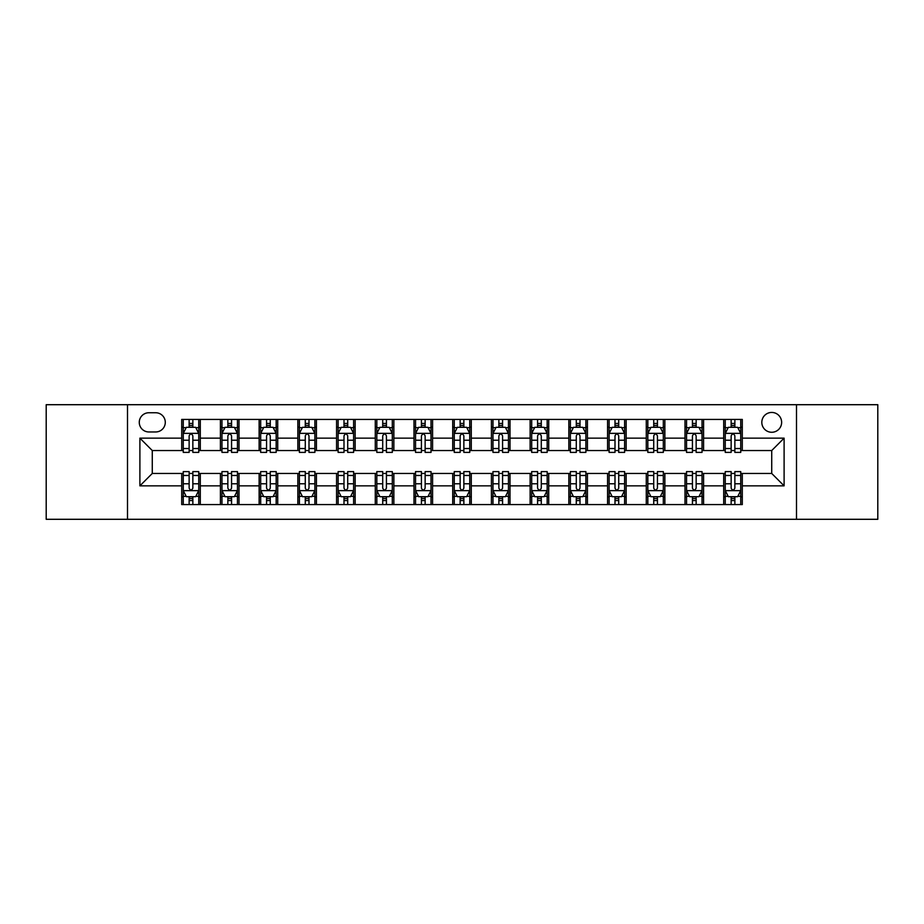 <?xml version="1.0" encoding="UTF-8"?>
<svg xmlns="http://www.w3.org/2000/svg" width="924" height="924" viewBox="0 0 924 924"><rect width="100%" height="100%" fill="white"/><g stroke="black" fill="none" stroke-linecap="round" stroke-linejoin="round"><path stroke-width="1.39" d="M771.725 412.439A9.91 9.91 0 0 0 761.815 422.36A9.91 9.91 0 0 0 771.725 432.27A9.91 9.91 0 0 0 781.635 422.36A9.91 9.91 0 0 0 771.725 412.439M796.5 519.3L877.8 519.3L877.8 404.7L796.5 404.7L796.5 519.3L127.5 519.3L127.5 404.7L46.2 404.7L46.2 519.3L127.5 519.3M148.868 431.958L155.682 431.958A9.598 9.598 0 0 0 165.292 422.36A9.598 9.598 0 0 0 155.682 412.751L148.868 412.751A9.598 9.598 0 0 0 139.27 422.36A9.598 9.598 0 0 0 148.868 431.958M796.5 404.7L127.5 404.7M181.705 485.851L139.894 485.851L139.894 438.149L181.705 438.149L181.705 450.542L152.275 450.542L152.275 473.458L181.705 473.458L181.705 504.585L742.295 504.585L742.295 473.458L771.725 473.458L771.725 450.542L742.295 450.542L742.295 438.149L784.106 438.149L784.106 485.851L742.295 485.851M742.295 438.149L742.295 419.415L181.705 419.415L181.705 438.149M723.711 419.415L723.711 450.542L725.259 450.542M731.15 450.542L734.869 450.542M740.748 450.542L742.295 450.542M723.711 450.542L702.032 450.542M684.996 419.415L684.996 450.542L686.544 450.542M692.434 450.542L696.153 450.542M684.996 450.542L663.317 450.542M646.28 419.415L646.28 450.542L647.828 450.542M653.718 450.542L657.438 450.542M646.28 450.542L624.601 450.542M607.565 419.415L607.565 450.542L609.112 450.542M615.003 450.542L618.722 450.542M607.565 450.542L585.885 450.542M568.849 419.415L568.849 450.542L570.397 450.542M576.287 450.542L580.006 450.542M568.849 450.542L547.17 450.542M530.133 419.415L530.133 450.542L531.693 450.542M537.572 450.542L541.291 450.542M530.133 450.542L508.454 450.542M491.418 419.415L491.418 450.542L492.977 450.542M498.856 450.542L502.575 450.542M491.418 450.542L469.738 450.542M452.714 419.415L452.714 450.542L454.262 450.542M460.14 450.542L463.86 450.542M452.714 450.542L431.023 450.542M413.998 419.415L413.998 450.542L415.546 450.542M421.425 450.542L425.144 450.542M413.998 450.542L392.307 450.542M375.283 419.415L375.283 450.542L376.83 450.542M382.709 450.542L386.428 450.542M375.283 450.542L353.603 450.542M336.567 419.415L336.567 450.542L338.115 450.542M343.994 450.542L347.713 450.542M336.567 450.542L314.888 450.542M297.851 419.415L297.851 450.542L299.399 450.542M305.278 450.542L308.997 450.542M297.851 450.542L276.172 450.542M259.136 419.415L259.136 450.542L260.683 450.542M266.562 450.542L270.282 450.542M259.136 450.542L237.456 450.542M220.42 419.415L220.42 450.542L221.968 450.542M227.847 450.542L231.566 450.542M220.42 450.542L198.741 450.542M181.705 450.542L183.252 450.542M189.131 450.542L192.85 450.542M181.705 473.458L183.252 473.458M189.131 473.458L192.85 473.458M198.741 473.458L200.289 473.458L200.289 504.585M221.968 473.458L200.289 473.458M227.847 473.458L231.566 473.458M237.456 473.458L239.004 473.458L239.004 504.585M260.683 473.458L239.004 473.458M266.562 473.458L270.282 473.458M276.172 473.458L277.72 473.458L277.72 504.585M299.399 473.458L277.72 473.458M305.278 473.458L308.997 473.458M314.888 473.458L316.435 473.458L316.435 504.585M338.115 473.458L316.435 473.458M343.994 473.458L347.713 473.458M353.603 473.458L355.151 473.458L355.151 504.585M376.83 473.458L355.151 473.458M382.709 473.458L386.428 473.458M392.307 473.458L393.867 473.458L393.867 504.585M415.546 473.458L393.867 473.458M421.425 473.458L425.144 473.458M431.023 473.458L432.582 473.458L432.582 504.585M454.262 473.458L432.582 473.458M460.14 473.458L463.86 473.458M469.738 473.458L471.286 473.458L471.286 504.585M492.977 473.458L471.286 473.458M498.856 473.458L502.575 473.458M508.454 473.458L510.002 473.458L510.002 504.585M531.693 473.458L510.002 473.458M537.572 473.458L541.291 473.458M547.17 473.458L548.717 473.458L548.717 504.585M570.397 473.458L548.717 473.458M576.287 473.458L580.006 473.458M585.885 473.458L587.433 473.458L587.433 504.585M609.112 473.458L587.433 473.458M615.003 473.458L618.722 473.458M624.601 473.458L626.149 473.458L626.149 504.585M647.828 473.458L626.149 473.458M653.718 473.458L657.438 473.458M663.317 473.458L664.864 473.458L664.864 504.585M686.544 473.458L664.864 473.458M692.434 473.458L696.153 473.458M702.032 473.458L703.58 473.458L703.58 504.585M725.259 473.458L703.58 473.458M731.15 473.458L734.869 473.458M740.748 473.458L742.295 473.458M200.289 419.415L200.289 450.542M181.705 427.154L183.252 427.154M189.131 427.154L192.85 427.154M198.741 427.154L200.289 427.154M181.705 496.846L183.252 496.846M189.131 496.846L192.85 496.846M198.741 496.846L200.289 496.846M220.42 473.458L220.42 504.585M239.004 419.415L239.004 450.542M220.42 427.154L221.968 427.154M227.847 427.154L231.566 427.154M237.456 427.154L239.004 427.154M220.42 496.846L221.968 496.846M227.847 496.846L231.566 496.846M237.456 496.846L239.004 496.846M259.136 473.458L259.136 504.585M259.136 496.846L260.683 496.846M266.562 496.846L270.282 496.846M276.172 496.846L277.72 496.846M277.72 419.415L277.72 450.542M259.136 427.154L260.683 427.154M266.562 427.154L270.282 427.154M276.172 427.154L277.72 427.154M297.851 473.458L297.851 504.585M297.851 496.846L299.399 496.846M305.278 496.846L308.997 496.846M314.888 496.846L316.435 496.846M316.435 419.415L316.435 450.542M297.851 427.154L299.399 427.154M305.278 427.154L308.997 427.154M314.888 427.154L316.435 427.154M336.567 473.458L336.567 504.585M336.567 496.846L338.115 496.846M343.994 496.846L347.713 496.846M353.603 496.846L355.151 496.846M355.151 419.415L355.151 450.542M336.567 427.154L338.115 427.154M343.994 427.154L347.713 427.154M353.603 427.154L355.151 427.154M375.283 473.458L375.283 504.585M375.283 496.846L376.83 496.846M382.709 496.846L386.428 496.846M392.307 496.846L393.867 496.846M393.867 419.415L393.867 450.542M375.283 427.154L376.83 427.154M382.709 427.154L386.428 427.154M392.307 427.154L393.867 427.154M413.998 473.458L413.998 504.585M413.998 496.846L415.546 496.846M421.425 496.846L425.144 496.846M431.023 496.846L432.582 496.846M432.582 419.415L432.582 450.542M413.998 427.154L415.546 427.154M421.425 427.154L425.144 427.154M431.023 427.154L432.582 427.154M452.714 473.458L452.714 504.585M452.714 496.846L454.262 496.846M460.14 496.846L463.86 496.846M469.738 496.846L471.286 496.846M471.286 419.415L471.286 450.542M452.714 427.154L454.262 427.154M460.14 427.154L463.86 427.154M469.738 427.154L471.286 427.154M491.418 473.458L491.418 504.585M491.418 496.846L492.977 496.846M498.856 496.846L502.575 496.846M508.454 496.846L510.002 496.846M510.002 419.415L510.002 450.542M491.418 427.154L492.977 427.154M498.856 427.154L502.575 427.154M508.454 427.154L510.002 427.154M530.133 473.458L530.133 504.585M530.133 496.846L531.693 496.846M537.572 496.846L541.291 496.846M547.17 496.846L548.717 496.846M548.717 419.415L548.717 450.542M530.133 427.154L531.693 427.154M537.572 427.154L541.291 427.154M547.17 427.154L548.717 427.154M568.849 473.458L568.849 504.585M568.849 496.846L570.397 496.846M576.287 496.846L580.006 496.846M585.885 496.846L587.433 496.846M587.433 419.415L587.433 450.542M568.849 427.154L570.397 427.154M576.287 427.154L580.006 427.154M585.885 427.154L587.433 427.154M607.565 473.458L607.565 504.585M607.565 496.846L609.112 496.846M615.003 496.846L618.722 496.846M624.601 496.846L626.149 496.846M626.149 419.415L626.149 450.542M607.565 427.154L609.112 427.154M615.003 427.154L618.722 427.154M624.601 427.154L626.149 427.154M646.28 473.458L646.28 504.585M646.28 496.846L647.828 496.846M653.718 496.846L657.438 496.846M663.317 496.846L664.864 496.846M664.864 419.415L664.864 450.542M646.28 427.154L647.828 427.154M653.718 427.154L657.438 427.154M663.317 427.154L664.864 427.154M684.996 473.458L684.996 504.585M684.996 496.846L686.544 496.846M692.434 496.846L696.153 496.846M702.032 496.846L703.58 496.846M703.58 419.415L703.58 450.542M684.996 427.154L686.544 427.154M692.434 427.154L696.153 427.154M702.032 427.154L703.58 427.154M723.711 473.458L723.711 504.585M723.711 496.846L725.259 496.846M731.15 496.846L734.869 496.846M740.748 496.846L742.295 496.846M723.711 427.154L725.259 427.154M731.15 427.154L734.869 427.154M740.748 427.154L742.295 427.154M152.275 450.542L139.894 438.149M152.275 473.458L139.894 485.851M784.106 438.149L771.725 450.542M784.106 485.851L771.725 473.458M192.85 423.435L189.131 423.435M198.741 448.521L192.85 448.521L192.85 452.402L198.741 452.402L198.741 433.506L195.645 427.315L186.348 427.315L183.252 433.506L183.252 452.402L189.131 452.402L189.131 448.521L183.252 448.521M183.252 433.506L183.252 419.415M198.741 433.506L198.741 419.415M189.131 427.315L189.131 419.415M192.85 419.415L192.85 427.315M192.85 448.521L192.85 435.828C191.615 433.437 190.379 433.437 189.131 435.828L189.131 448.521M189.131 500.565L192.85 500.565M183.252 475.479L189.131 475.479L189.131 471.598L183.252 471.598L183.252 490.494L186.348 496.685L195.645 496.685L198.741 490.494L198.741 471.598L192.85 471.598L192.85 475.479L198.741 475.479M198.741 490.494L198.741 504.585M183.252 490.494L183.252 504.585M192.85 496.685L192.85 504.585M189.131 504.585L189.131 496.685M189.131 475.479L189.131 488.172C190.379 490.563 191.615 490.563 192.85 488.172L192.85 475.479M231.566 423.435L227.847 423.435M237.456 448.521L231.566 448.521L231.566 452.402L237.456 452.402L237.456 433.506L234.361 427.315L225.063 427.315L221.968 433.506L221.968 452.402L227.847 452.402L227.847 448.521L221.968 448.521M221.968 433.506L221.968 419.415M237.456 433.506L237.456 419.415M227.847 427.315L227.847 419.415M231.566 419.415L231.566 427.315M231.566 448.521L231.566 435.828C230.33 433.437 229.094 433.437 227.847 435.828L227.847 448.521M270.282 423.435L266.562 423.435M276.172 448.521L270.282 448.521L270.282 452.402L276.172 452.402L276.172 433.506L273.065 427.315L263.779 427.315L260.683 433.506L260.683 452.402L266.562 452.402L266.562 448.521L260.683 448.521M260.683 433.506L260.683 419.415M276.172 433.506L276.172 419.415M266.562 427.315L266.562 419.415M270.282 419.415L270.282 427.315M270.282 448.521L270.282 435.828C269.046 433.437 267.81 433.437 266.562 435.828L266.562 448.521M308.997 423.435L305.278 423.435M314.888 448.521L308.997 448.521L308.997 452.402L314.888 452.402L314.888 433.506L311.781 427.315L302.494 427.315L299.399 433.506L299.399 452.402L305.278 452.402L305.278 448.521L299.399 448.521M299.399 433.506L299.399 419.415M314.888 433.506L314.888 419.415M305.278 427.315L305.278 419.415M308.997 419.415L308.997 427.315M308.997 448.521L308.997 435.828C307.761 433.437 306.525 433.437 305.278 435.828L305.278 448.521M227.847 500.565L231.566 500.565M221.968 475.479L227.847 475.479L227.847 471.598L221.968 471.598L221.968 490.494L225.063 496.685L234.361 496.685L237.456 490.494L237.456 471.598L231.566 471.598L231.566 475.479L237.456 475.479M237.456 490.494L237.456 504.585M221.968 490.494L221.968 504.585M231.566 496.685L231.566 504.585M227.847 504.585L227.847 496.685M227.847 475.479L227.847 488.172C229.083 490.563 230.33 490.563 231.566 488.172L231.566 475.479M266.562 500.565L270.282 500.565M260.683 475.479L266.562 475.479L266.562 471.598L260.683 471.598L260.683 490.494L263.779 496.685L273.065 496.685L276.172 490.494L276.172 471.598L270.282 471.598L270.282 475.479L276.172 475.479M276.172 490.494L276.172 504.585M260.683 490.494L260.683 504.585M270.282 496.685L270.282 504.585M266.562 504.585L266.562 496.685M266.562 475.479L266.562 488.172C267.798 490.563 269.046 490.563 270.282 488.172L270.282 475.479M305.278 500.565L308.997 500.565M299.399 475.479L305.278 475.479L305.278 471.598L299.399 471.598L299.399 490.494L302.494 496.685L311.781 496.685L314.888 490.494L314.888 471.598L308.997 471.598L308.997 475.479L314.888 475.479M314.888 490.494L314.888 504.585M299.399 490.494L299.399 504.585M308.997 496.685L308.997 504.585M305.278 504.585L305.278 496.685M305.278 475.479L305.278 488.172C306.514 490.563 307.761 490.563 308.997 488.172L308.997 475.479M347.713 423.435L343.994 423.435M353.603 448.521L347.713 448.521L347.713 452.402L353.603 452.402L353.603 433.506L350.496 427.315L341.21 427.315L338.115 433.506L338.115 452.402L343.994 452.402L343.994 448.521L338.115 448.521M338.115 433.506L338.115 419.415M353.603 433.506L353.603 419.415M343.994 427.315L343.994 419.415M347.713 419.415L347.713 427.315M347.713 448.521L347.713 435.828C346.477 433.437 345.241 433.437 343.994 435.828L343.994 448.521M343.994 500.565L347.713 500.565M338.115 475.479L343.994 475.479L343.994 471.598L338.115 471.598L338.115 490.494L341.21 496.685L350.496 496.685L353.603 490.494L353.603 471.598L347.713 471.598L347.713 475.479L353.603 475.479M353.603 490.494L353.603 504.585M338.115 490.494L338.115 504.585M347.713 496.685L347.713 504.585M343.994 504.585L343.994 496.685M343.994 475.479L343.994 488.172C345.229 490.563 346.477 490.563 347.713 488.172L347.713 475.479M386.428 423.435L382.709 423.435M392.307 448.521L386.428 448.521L386.428 452.402L392.307 452.402L392.307 433.506L389.212 427.315L379.926 427.315L376.83 433.506L376.83 452.402L382.709 452.402L382.709 448.521L376.83 448.521M376.83 433.506L376.83 419.415M392.307 433.506L392.307 419.415M382.709 427.315L382.709 419.415M386.428 419.415L386.428 427.315M386.428 448.521L386.428 435.828C385.192 433.437 383.957 433.437 382.709 435.828L382.709 448.521M382.709 500.565L386.428 500.565M376.83 475.479L382.709 475.479L382.709 471.598L376.83 471.598L376.83 490.494L379.926 496.685L389.212 496.685L392.307 490.494L392.307 471.598L386.428 471.598L386.428 475.479L392.307 475.479M392.307 490.494L392.307 504.585M376.83 490.494L376.83 504.585M386.428 496.685L386.428 504.585M382.709 504.585L382.709 496.685M382.709 475.479L382.709 488.172C383.945 490.563 385.192 490.563 386.428 488.172L386.428 475.479M425.144 423.435L421.425 423.435M431.023 448.521L425.144 448.521L425.144 452.402L431.023 452.402L431.023 433.506L427.928 427.315L418.641 427.315L415.546 433.506L415.546 452.402L421.425 452.402L421.425 448.521L415.546 448.521M415.546 433.506L415.546 419.415M431.023 433.506L431.023 419.415M421.425 427.315L421.425 419.415M425.144 419.415L425.144 427.315M425.144 448.521L425.144 435.828C423.908 433.437 422.672 433.437 421.425 435.828L421.425 448.521M421.425 500.565L425.144 500.565M415.546 475.479L421.425 475.479L421.425 471.598L415.546 471.598L415.546 490.494L418.641 496.685L427.928 496.685L431.023 490.494L431.023 471.598L425.144 471.598L425.144 475.479L431.023 475.479M431.023 490.494L431.023 504.585M415.546 490.494L415.546 504.585M425.144 496.685L425.144 504.585M421.425 504.585L421.425 496.685M421.425 475.479L421.425 488.172C422.661 490.563 423.908 490.563 425.144 488.172L425.144 475.479M463.86 423.435L460.14 423.435M469.738 448.521L463.86 448.521L463.86 452.402L469.738 452.402L469.738 433.506L466.643 427.315L457.357 427.315L454.262 433.506L454.262 452.402L460.14 452.402L460.14 448.521L454.262 448.521M454.262 433.506L454.262 419.415M469.738 433.506L469.738 419.415M460.14 427.315L460.14 419.415M463.86 419.415L463.86 427.315M463.86 448.521L463.86 435.828C462.624 433.437 461.388 433.437 460.14 435.828L460.14 448.521M460.14 500.565L463.86 500.565M454.262 475.479L460.14 475.479L460.14 471.598L454.262 471.598L454.262 490.494L457.357 496.685L466.643 496.685L469.738 490.494L469.738 471.598L463.86 471.598L463.86 475.479L469.738 475.479M469.738 490.494L469.738 504.585M454.262 490.494L454.262 504.585M463.86 496.685L463.86 504.585M460.14 504.585L460.14 496.685M460.14 475.479L460.14 488.172C461.376 490.563 462.612 490.563 463.86 488.172L463.86 475.479M502.575 423.435L498.856 423.435M508.454 448.521L502.575 448.521L502.575 452.402L508.454 452.402L508.454 433.506L505.359 427.315L496.072 427.315L492.977 433.506L492.977 452.402L498.856 452.402L498.856 448.521L492.977 448.521M492.977 433.506L492.977 419.415M508.454 433.506L508.454 419.415M498.856 427.315L498.856 419.415M502.575 419.415L502.575 427.315M502.575 448.521L502.575 435.828C501.339 433.437 500.092 433.437 498.856 435.828L498.856 448.521M498.856 500.565L502.575 500.565M492.977 475.479L498.856 475.479L498.856 471.598L492.977 471.598L492.977 490.494L496.072 496.685L505.359 496.685L508.454 490.494L508.454 471.598L502.575 471.598L502.575 475.479L508.454 475.479M508.454 490.494L508.454 504.585M492.977 490.494L492.977 504.585M502.575 496.685L502.575 504.585M498.856 504.585L498.856 496.685M498.856 475.479L498.856 488.172C500.092 490.563 501.328 490.563 502.575 488.172L502.575 475.479M541.291 423.435L537.572 423.435M547.17 448.521L541.291 448.521L541.291 452.402L547.17 452.402L547.17 433.506L544.074 427.315L534.788 427.315L531.693 433.506L531.693 452.402L537.572 452.402L537.572 448.521L531.693 448.521M531.693 433.506L531.693 419.415M547.17 433.506L547.17 419.415M537.572 427.315L537.572 419.415M541.291 419.415L541.291 427.315M541.291 448.521L541.291 435.828C540.055 433.437 538.808 433.437 537.572 435.828L537.572 448.521M537.572 500.565L541.291 500.565M531.693 475.479L537.572 475.479L537.572 471.598L531.693 471.598L531.693 490.494L534.788 496.685L544.074 496.685L547.17 490.494L547.17 471.598L541.291 471.598L541.291 475.479L547.17 475.479M547.17 490.494L547.17 504.585M531.693 490.494L531.693 504.585M541.291 496.685L541.291 504.585M537.572 504.585L537.572 496.685M537.572 475.479L537.572 488.172C538.808 490.563 540.043 490.563 541.291 488.172L541.291 475.479M580.006 423.435L576.287 423.435M585.885 448.521L580.006 448.521L580.006 452.402L585.885 452.402L585.885 433.506L582.79 427.315L573.504 427.315L570.397 433.506L570.397 452.402L576.287 452.402L576.287 448.521L570.397 448.521M570.397 433.506L570.397 419.415M585.885 433.506L585.885 419.415M576.287 427.315L576.287 419.415M580.006 419.415L580.006 427.315M580.006 448.521L580.006 435.828C578.771 433.437 577.523 433.437 576.287 435.828L576.287 448.521M576.287 500.565L580.006 500.565M570.397 475.479L576.287 475.479L576.287 471.598L570.397 471.598L570.397 490.494L573.504 496.685L582.79 496.685L585.885 490.494L585.885 471.598L580.006 471.598L580.006 475.479L585.885 475.479M585.885 490.494L585.885 504.585M570.397 490.494L570.397 504.585M580.006 496.685L580.006 504.585M576.287 504.585L576.287 496.685M576.287 475.479L576.287 488.172C577.523 490.563 578.759 490.563 580.006 488.172L580.006 475.479M618.722 423.435L615.003 423.435M624.601 448.521L618.722 448.521L618.722 452.402L624.601 452.402L624.601 433.506L621.506 427.315L612.219 427.315L609.112 433.506L609.112 452.402L615.003 452.402L615.003 448.521L609.112 448.521M609.112 433.506L609.112 419.415M624.601 433.506L624.601 419.415M615.003 427.315L615.003 419.415M618.722 419.415L618.722 427.315M618.722 448.521L618.722 435.828C617.486 433.437 616.239 433.437 615.003 435.828L615.003 448.521M615.003 500.565L618.722 500.565M609.112 475.479L615.003 475.479L615.003 471.598L609.112 471.598L609.112 490.494L612.219 496.685L621.506 496.685L624.601 490.494L624.601 471.598L618.722 471.598L618.722 475.479L624.601 475.479M624.601 490.494L624.601 504.585M609.112 490.494L609.112 504.585M618.722 496.685L618.722 504.585M615.003 504.585L615.003 496.685M615.003 475.479L615.003 488.172C616.239 490.563 617.475 490.563 618.722 488.172L618.722 475.479M657.438 423.435L653.718 423.435M663.317 448.521L657.438 448.521L657.438 452.402L663.317 452.402L663.317 433.506L660.221 427.315L650.935 427.315L647.828 433.506L647.828 452.402L653.718 452.402L653.718 448.521L647.828 448.521M647.828 433.506L647.828 419.415M663.317 433.506L663.317 419.415M653.718 427.315L653.718 419.415M657.438 419.415L657.438 427.315M657.438 448.521L657.438 435.828C656.202 433.437 654.954 433.437 653.718 435.828L653.718 448.521M653.718 500.565L657.438 500.565M647.828 475.479L653.718 475.479L653.718 471.598L647.828 471.598L647.828 490.494L650.935 496.685L660.221 496.685L663.317 490.494L663.317 471.598L657.438 471.598L657.438 475.479L663.317 475.479M663.317 490.494L663.317 504.585M647.828 490.494L647.828 504.585M657.438 496.685L657.438 504.585M653.718 504.585L653.718 496.685M653.718 475.479L653.718 488.172C654.954 490.563 656.19 490.563 657.438 488.172L657.438 475.479M696.153 423.435L692.434 423.435M702.032 448.521L696.153 448.521L696.153 452.402L702.032 452.402L702.032 433.506L698.937 427.315L689.639 427.315L686.544 433.506L686.544 452.402L692.434 452.402L692.434 448.521L686.544 448.521M686.544 433.506L686.544 419.415M702.032 433.506L702.032 419.415M692.434 427.315L692.434 419.415M696.153 419.415L696.153 427.315M696.153 448.521L696.153 435.828C694.917 433.437 693.67 433.437 692.434 435.828L692.434 448.521M692.434 500.565L696.153 500.565M686.544 475.479L692.434 475.479L692.434 471.598L686.544 471.598L686.544 490.494L689.639 496.685L698.937 496.685L702.032 490.494L702.032 471.598L696.153 471.598L696.153 475.479L702.032 475.479M702.032 490.494L702.032 504.585M686.544 490.494L686.544 504.585M696.153 496.685L696.153 504.585M692.434 504.585L692.434 496.685M692.434 475.479L692.434 488.172C693.67 490.563 694.906 490.563 696.153 488.172L696.153 475.479M734.869 423.435L731.15 423.435M740.748 448.521L734.869 448.521L734.869 452.402L740.748 452.402L740.748 433.506L737.652 427.315L728.355 427.315L725.259 433.506L725.259 452.402L731.15 452.402L731.15 448.521L725.259 448.521M725.259 433.506L725.259 419.415M740.748 433.506L740.748 419.415M731.15 427.315L731.15 419.415M734.869 419.415L734.869 427.315M734.869 448.521L734.869 435.828C733.621 433.437 732.386 433.437 731.15 435.828L731.15 448.521M731.15 500.565L734.869 500.565M725.259 475.479L731.15 475.479L731.15 471.598L725.259 471.598L725.259 490.494L728.355 496.685L737.652 496.685L740.748 490.494L740.748 471.598L734.869 471.598L734.869 475.479L740.748 475.479M740.748 490.494L740.748 504.585M725.259 490.494L725.259 504.585M734.869 496.685L734.869 504.585M731.15 504.585L731.15 496.685M731.15 475.479L731.15 488.172C732.386 490.563 733.621 490.563 734.869 488.172L734.869 475.479M220.42 485.851L200.289 485.851M220.42 438.149L200.289 438.149M259.136 438.149L239.004 438.149M259.136 485.851L239.004 485.851M297.851 438.149L277.72 438.149M297.851 485.851L277.72 485.851M336.567 438.149L316.435 438.149M336.567 485.851L316.435 485.851M375.283 438.149L355.151 438.149M375.283 485.851L355.151 485.851M413.998 438.149L393.867 438.149M413.998 485.851L393.867 485.851M452.714 438.149L432.582 438.149M452.714 485.851L432.582 485.851M491.418 438.149L471.286 438.149M491.418 485.851L471.286 485.851M530.133 438.149L510.002 438.149M530.133 485.851L510.002 485.851M568.849 438.149L548.717 438.149M568.849 485.851L548.717 485.851M607.565 438.149L587.433 438.149M607.565 485.851L587.433 485.851M646.28 438.149L626.149 438.149M646.28 485.851L626.149 485.851M684.996 438.149L664.864 438.149M684.996 485.851L664.864 485.851M723.711 438.149L703.58 438.149M723.711 485.851L703.58 485.851M198.66 433.356L183.333 433.356M183.252 427.685L186.163 427.685M195.83 427.685L198.741 427.685M189.131 440.217L183.252 440.217M198.741 440.217L192.85 440.217M192.85 425.41L189.131 425.41M183.333 490.644L198.66 490.644M198.741 496.315L195.83 496.315M186.163 496.315L183.252 496.315M192.85 483.783L198.741 483.783M183.252 483.783L189.131 483.783M189.131 498.59L192.85 498.59M237.376 433.356L222.049 433.356M221.968 427.685L224.879 427.685M234.546 427.685L237.456 427.685M227.847 440.217L221.968 440.217M237.456 440.217L231.566 440.217M231.566 425.41L227.847 425.41M276.091 433.356L260.764 433.356M260.683 427.685L263.594 427.685M273.261 427.685L276.172 427.685M266.562 440.217L260.683 440.217M276.172 440.217L270.282 440.217M270.282 425.41L266.562 425.41M314.807 433.356L299.468 433.356M299.399 427.685L302.31 427.685M311.977 427.685L314.888 427.685M305.278 440.217L299.399 440.217M314.888 440.217L308.997 440.217M308.997 425.41L305.278 425.41M222.049 490.644L237.376 490.644M237.456 496.315L234.546 496.315M224.879 496.315L221.968 496.315M231.566 483.783L237.456 483.783M221.968 483.783L227.847 483.783M227.847 498.59L231.566 498.59M260.764 490.644L276.091 490.644M276.172 496.315L273.261 496.315M263.594 496.315L260.683 496.315M270.282 483.783L276.172 483.783M260.683 483.783L266.562 483.783M266.562 498.59L270.282 498.59M299.468 490.644L314.807 490.644M314.888 496.315L311.977 496.315M302.31 496.315L299.399 496.315M308.997 483.783L314.888 483.783M299.399 483.783L305.278 483.783M305.278 498.59L308.997 498.59M353.522 433.356L338.184 433.356M338.115 427.685L341.025 427.685M350.681 427.685L353.603 427.685M343.994 440.217L338.115 440.217M353.603 440.217L347.713 440.217M347.713 425.41L343.994 425.41M338.184 490.644L353.522 490.644M353.603 496.315L350.681 496.315M341.025 496.315L338.115 496.315M347.713 483.783L353.603 483.783M338.115 483.783L343.994 483.783M343.994 498.59L347.713 498.59M392.238 433.356L376.9 433.356M376.83 427.685L379.741 427.685M389.397 427.685L392.307 427.685M382.709 440.217L376.83 440.217M392.307 440.217L386.428 440.217M386.428 425.41L382.709 425.41M376.9 490.644L392.238 490.644M392.307 496.315L389.397 496.315M379.741 496.315L376.83 496.315M386.428 483.783L392.307 483.783M376.83 483.783L382.709 483.783M382.709 498.59L386.428 498.59M430.954 433.356L415.615 433.356M415.546 427.685L418.457 427.685M428.112 427.685L431.023 427.685M421.425 440.217L415.546 440.217M431.023 440.217L425.144 440.217M425.144 425.41L421.425 425.41M415.615 490.644L430.954 490.644M431.023 496.315L428.112 496.315M418.457 496.315L415.546 496.315M425.144 483.783L431.023 483.783M415.546 483.783L421.425 483.783M421.425 498.59L425.144 498.59M469.669 433.356L454.331 433.356M454.262 427.685L457.172 427.685M466.828 427.685L469.738 427.685M460.14 440.217L454.262 440.217M469.738 440.217L463.86 440.217M463.86 425.41L460.14 425.41M454.331 490.644L469.669 490.644M469.738 496.315L466.828 496.315M457.172 496.315L454.262 496.315M463.86 483.783L469.738 483.783M454.262 483.783L460.14 483.783M460.14 498.59L463.86 498.59M508.385 433.356L493.046 433.356M492.977 427.685L495.888 427.685M505.543 427.685L508.454 427.685M498.856 440.217L492.977 440.217M508.454 440.217L502.575 440.217M502.575 425.41L498.856 425.41M493.046 490.644L508.385 490.644M508.454 496.315L505.543 496.315M495.888 496.315L492.977 496.315M502.575 483.783L508.454 483.783M492.977 483.783L498.856 483.783M498.856 498.59L502.575 498.59M547.1 433.356L531.762 433.356M531.693 427.685L534.603 427.685M544.259 427.685L547.17 427.685M537.572 440.217L531.693 440.217M547.17 440.217L541.291 440.217M541.291 425.41L537.572 425.41M531.762 490.644L547.1 490.644M547.17 496.315L544.259 496.315M534.603 496.315L531.693 496.315M541.291 483.783L547.17 483.783M531.693 483.783L537.572 483.783M537.572 498.59L541.291 498.59M585.816 433.356L570.478 433.356M570.397 427.685L573.319 427.685M582.975 427.685L585.885 427.685M576.287 440.217L570.397 440.217M585.885 440.217L580.006 440.217M580.006 425.41L576.287 425.41M570.478 490.644L585.816 490.644M585.885 496.315L582.975 496.315M573.319 496.315L570.397 496.315M580.006 483.783L585.885 483.783M570.397 483.783L576.287 483.783M576.287 498.59L580.006 498.59M624.532 433.356L609.193 433.356M609.112 427.685L612.023 427.685M621.69 427.685L624.601 427.685M615.003 440.217L609.112 440.217M624.601 440.217L618.722 440.217M618.722 425.41L615.003 425.41M609.193 490.644L624.532 490.644M624.601 496.315L621.69 496.315M612.023 496.315L609.112 496.315M618.722 483.783L624.601 483.783M609.112 483.783L615.003 483.783M615.003 498.59L618.722 498.59M663.236 433.356L647.909 433.356M647.828 427.685L650.739 427.685M660.406 427.685L663.317 427.685M653.718 440.217L647.828 440.217M663.317 440.217L657.438 440.217M657.438 425.41L653.718 425.41M647.909 490.644L663.236 490.644M663.317 496.315L660.406 496.315M650.739 496.315L647.828 496.315M657.438 483.783L663.317 483.783M647.828 483.783L653.718 483.783M653.718 498.59L657.438 498.59M701.951 433.356L686.624 433.356M686.544 427.685L689.454 427.685M699.121 427.685L702.032 427.685M692.434 440.217L686.544 440.217M702.032 440.217L696.153 440.217M696.153 425.41L692.434 425.41M686.624 490.644L701.951 490.644M702.032 496.315L699.121 496.315M689.454 496.315L686.544 496.315M696.153 483.783L702.032 483.783M686.544 483.783L692.434 483.783M692.434 498.59L696.153 498.59M740.667 433.356L725.34 433.356M725.259 427.685L728.17 427.685M737.837 427.685L740.748 427.685M731.15 440.217L725.259 440.217M740.748 440.217L734.869 440.217M734.869 425.41L731.15 425.41M725.34 490.644L740.667 490.644M740.748 496.315L737.837 496.315M728.17 496.315L725.259 496.315M734.869 483.783L740.748 483.783M725.259 483.783L731.15 483.783M731.15 498.59L734.869 498.59"/></g></svg>
